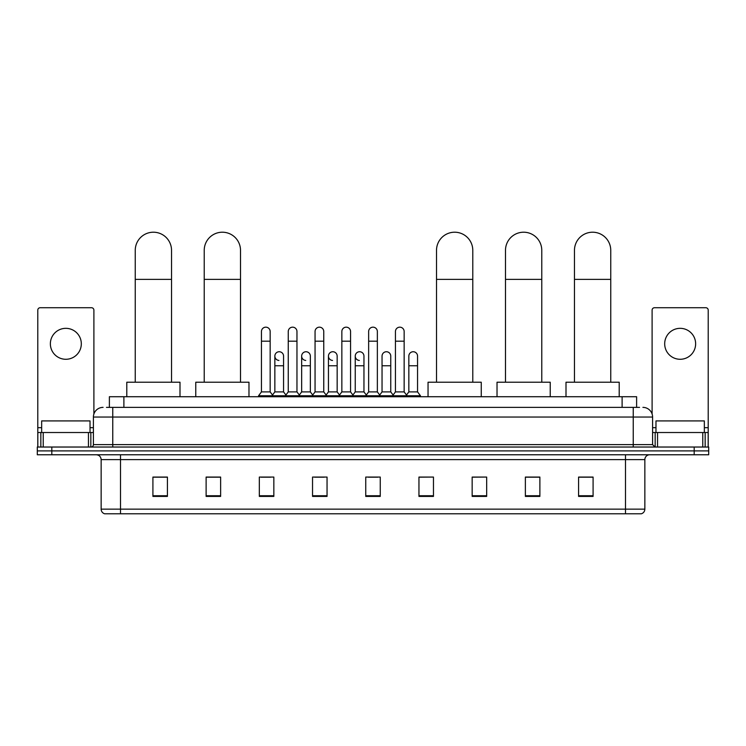 <?xml version="1.0" encoding="UTF-8"?>
<svg xmlns="http://www.w3.org/2000/svg" width="746" height="746" viewBox="0 0 746 746"><rect width="100%" height="100%" fill="white"/><g stroke="black" fill="none" stroke-linecap="round" stroke-linejoin="round"><path stroke-width="1.12" d="M109.382 407.372L109.382 396.723L636.618 396.723L636.618 407.372M106.697 407.372L639.527 407.372M106.473 407.372L112.758 407.372L112.758 417.042L93.409 417.042L93.409 444.616A2.415 2.415 0 0 1 90.993 447.031M103.088 407.372A9.67 9.67 0 0 0 93.409 417.042M642.912 407.372A9.67 9.67 0 0 1 652.591 417.042L652.591 444.616L655.007 447.031M51.81 447.031L37.3 447.031L37.3 450.901L51.81 450.901L37.3 450.901L37.3 454.771L51.81 454.771L51.81 450.901L694.19 450.901L51.81 450.901L51.81 447.031L694.19 447.031L694.19 450.901L708.7 450.901L694.19 450.901L694.19 454.771L51.81 454.771M694.19 454.771L708.7 454.771L708.7 447.031L694.19 447.031M644.852 509.145C644.712 511.458 643.556 513.006 641.364 513.789L625.502 513.789L625.502 509.145L644.852 509.145L644.852 459.611A4.84 4.84 0 0 1 649.682 454.771M625.502 513.789L104.636 513.789A4.84 4.84 0 0 1 101.148 509.145L101.148 459.611C100.869 456.673 99.255 455.06 96.318 454.771M593.089 496.416L593.089 477.067L578.579 477.067L578.579 496.416L593.089 496.416M539.88 496.416L539.88 477.067L525.37 477.067L525.37 496.416L539.88 496.416M486.672 496.416L486.672 477.067L472.162 477.067L472.162 496.416L486.672 496.416M433.463 496.416L433.463 477.067L418.954 477.067L418.954 496.416L433.463 496.416M167.421 496.416L167.421 477.067L152.911 477.067L152.911 496.416L167.421 496.416M220.63 496.416L220.63 477.067L206.12 477.067L206.12 496.416L220.63 496.416M273.838 496.416L273.838 477.067L259.328 477.067L259.328 496.416L273.838 496.416M327.046 496.416L327.046 477.067L312.537 477.067L312.537 496.416L327.046 496.416M380.255 496.416L380.255 477.067L365.745 477.067L365.745 496.416L380.255 496.416M486.672 477.067L472.162 477.17L486.672 477.067M314.57 477.17L324.24 477.17M260.969 477.17L270.649 477.17M433.463 477.067L418.954 477.17L433.463 477.067M368.16 477.17L377.84 477.17M220.63 477.17L206.12 477.17M167.421 477.17L152.911 477.17M539.88 477.17L525.37 477.17M593.089 477.17L578.579 477.17M90.024 432.521L90.024 420.912L41.655 420.912L41.655 432.521M65.844 328.333A15.48 15.48 0 0 0 50.364 343.803A15.48 15.48 0 0 0 65.844 359.283A15.48 15.48 0 0 0 81.314 343.803A15.48 15.48 0 0 0 65.844 328.333M88.457 447.031L88.457 432.521L43.221 432.521L43.221 447.031M93.893 414.021L93.893 310.14A2.415 2.415 0 0 0 91.478 307.725L40.2 307.725A2.415 2.415 0 0 0 37.785 310.14L37.785 432.521L43.221 432.521M88.457 432.521L93.409 432.521M37.785 447.031L37.785 432.521M135.25 382.213L135.25 250.358A18.137 18.137 0 0 1 153.396 232.211A18.137 18.137 0 0 1 171.533 250.358A18.137 18.137 0 0 0 153.396 232.211M171.533 382.213L171.533 250.358M180 396.723L180 382.213L126.792 382.213L126.792 396.723M204.227 382.213L204.227 250.358A18.137 18.137 0 0 1 222.373 232.211A18.137 18.137 0 0 1 240.51 250.358A18.137 18.137 0 0 0 222.373 232.211M240.51 382.213L240.51 250.358M248.977 396.723L248.977 382.213L195.769 382.213L195.769 396.723M436.513 382.213L436.513 250.358A18.137 18.137 0 0 1 454.65 232.211A18.137 18.137 0 0 1 472.787 250.358A18.137 18.137 0 0 0 454.65 232.211M472.787 382.213L472.787 250.358M481.254 396.723L481.254 382.213L428.045 382.213L428.045 396.723M505.49 382.213L505.49 250.358A18.137 18.137 0 0 1 523.627 232.211A18.137 18.137 0 0 1 541.773 250.358A18.137 18.137 0 0 0 523.627 232.211M541.773 382.213L541.773 250.358M550.231 396.723L550.231 382.213L497.022 382.213L497.022 396.723M574.467 382.213L574.467 250.358A18.137 18.137 0 0 1 592.604 232.211A18.137 18.137 0 0 1 610.75 250.358A18.137 18.137 0 0 0 592.604 232.211M610.75 382.213L610.75 250.358M619.208 396.723L619.208 382.213L566 382.213L566 396.723M261.454 341.192L270.164 341.192L270.164 391.892L261.454 391.892L261.454 331.522A4.355 4.355 0 0 1 266.08 327.177A4.355 4.355 0 0 1 270.164 331.522A4.355 4.355 0 0 0 266.08 327.177M261.454 391.892L258.554 395.762L258.554 396.723M270.164 391.892L273.064 395.762L258.554 395.762M288.254 391.892L288.254 341.192L296.964 341.192L296.964 391.892L288.254 391.892L285.354 395.762L273.064 395.762L273.064 396.723M288.254 341.192L288.254 331.522A4.355 4.355 0 0 1 292.88 327.177A4.355 4.355 0 0 1 296.964 331.522A4.355 4.355 0 0 0 292.88 327.177M296.964 391.892L299.864 395.762L285.354 395.762L285.354 396.723M315.054 391.892L315.054 341.192L323.755 341.192L323.755 391.892L315.054 391.892L312.145 395.762L299.864 395.762L299.864 396.723M315.054 341.192L315.054 331.522A4.355 4.355 0 0 1 319.68 327.177A4.355 4.355 0 0 1 323.755 331.522A4.355 4.355 0 0 0 319.68 327.177M323.755 391.892L326.664 395.762L312.145 395.762L312.145 396.723M341.845 391.892L341.845 341.192L350.555 341.192L350.555 391.892L341.845 391.892L338.945 395.762L326.664 395.762L326.664 396.723M341.845 341.192L341.845 331.522A4.355 4.355 0 0 1 346.48 327.177A4.355 4.355 0 0 1 350.555 331.522A4.355 4.355 0 0 0 346.48 327.177M350.555 391.892L353.455 395.762L338.945 395.762L338.945 396.723M368.645 391.892L368.645 341.192L377.355 341.192L377.355 391.892L368.645 391.892L365.745 395.762L353.455 395.762L353.455 396.723M368.645 341.192L368.645 331.522A4.355 4.355 0 0 1 373.27 327.177A4.355 4.355 0 0 1 377.355 331.522A4.355 4.355 0 0 0 373.27 327.177M377.355 391.892L380.255 395.762L365.745 395.762L365.745 396.723M395.445 391.892L395.445 341.192L404.155 341.192L404.155 391.892L395.445 391.892L392.545 395.762L380.255 395.762L380.255 396.723M395.445 341.192L395.445 331.522A4.355 4.355 0 0 1 400.07 327.177A4.355 4.355 0 0 1 404.155 331.522A4.355 4.355 0 0 0 400.07 327.177M404.155 391.892L407.055 395.762L392.545 395.762L392.545 396.723M417.555 391.892L417.555 365.764L408.845 365.764L408.845 391.892L417.555 391.892L420.455 395.762L407.055 395.762L407.055 396.723M278.929 360.439A4.355 4.355 0 0 1 274.854 356.094A4.355 4.355 0 0 1 279.48 351.748A4.355 4.355 0 0 1 283.564 356.094L283.564 365.764L274.854 365.764L274.854 356.094M283.564 365.764L283.564 391.892L274.854 391.892L274.854 365.764M274.854 391.892L272.504 395.016M283.564 391.892L285.905 395.016M305.729 360.439A4.355 4.355 0 0 1 301.654 356.094A4.355 4.355 0 0 1 306.28 351.748A4.355 4.355 0 0 1 310.355 356.094L310.355 365.764L301.654 365.764L301.654 356.094M310.355 365.764L310.355 391.892L301.654 391.892L301.654 365.764M301.654 391.892L299.305 395.016M310.355 391.892L312.705 395.016M332.53 360.439A4.355 4.355 0 0 1 328.445 356.094A4.355 4.355 0 0 1 333.08 351.748A4.355 4.355 0 0 1 337.155 356.094L337.155 365.764L328.445 365.764L328.445 356.094M337.155 365.764L337.155 391.892L328.445 391.892L328.445 365.764M328.445 391.892L326.105 395.016M337.155 391.892L339.505 395.016M359.33 360.439A4.355 4.355 0 0 1 355.245 356.094A4.355 4.355 0 0 1 359.87 351.748A4.355 4.355 0 0 1 363.955 356.094L363.955 365.764L355.245 365.764L355.245 356.094M363.955 365.764L363.955 391.892L355.245 391.892L355.245 365.764M355.245 391.892L352.905 395.016M363.955 391.892L366.305 395.016M382.045 356.094A4.355 4.355 0 0 1 386.67 351.748A4.355 4.355 0 0 1 390.755 356.094L390.755 365.764L382.045 365.764L382.045 356.094M390.755 365.764L390.755 391.892L382.045 391.892L382.045 365.764M382.045 391.892L379.695 395.016M390.755 391.892L393.095 395.016M408.845 365.764L408.845 356.094A4.355 4.355 0 0 1 413.47 351.748A4.355 4.355 0 0 1 417.555 356.094L417.555 365.764M408.845 391.892L406.495 395.016M420.455 395.762L420.455 396.723M680.156 328.333A15.48 15.48 0 0 0 664.686 343.803A15.48 15.48 0 0 0 680.156 359.283A15.48 15.48 0 0 0 695.636 343.803A15.48 15.48 0 0 0 680.156 328.333M702.779 447.031L702.779 432.521L657.543 432.521L657.543 447.031M702.779 432.521L708.215 432.521L708.215 310.14A2.415 2.415 0 0 0 705.8 307.725L654.522 307.725A2.415 2.415 0 0 0 652.107 310.14L652.107 414.021M652.591 432.521L657.543 432.521M708.215 432.521L708.215 447.031M704.345 432.521L704.345 420.912L655.976 420.912L655.976 432.521M123.892 407.372L123.892 396.723M622.108 407.372L622.108 396.723M112.758 447.031L112.758 444.616L652.591 444.616M93.409 444.616L112.758 444.616L112.758 417.042L633.242 417.042L633.242 447.031M652.591 417.042L633.242 417.042L633.242 407.372M625.502 454.771L625.502 459.611L101.148 459.611M644.852 459.611L625.502 459.611L625.502 509.145L120.498 509.145L120.498 513.789M101.148 509.145L120.498 509.145L120.498 454.771M380.255 495.745L365.745 495.745M327.046 495.745L312.537 495.745M273.838 495.745L259.328 495.745M220.63 495.745L206.12 495.745M167.421 495.745L152.911 495.745M433.463 495.745L418.954 495.745M486.672 495.745L472.162 495.745M539.88 495.745L525.37 495.745M593.089 495.745L578.579 495.745M93.409 427.682L90.024 427.682M41.655 427.682L37.785 427.682M90.835 432.521L90.835 447.031M37.822 432.521L37.822 447.031M40.843 447.031L40.843 432.521M135.25 279.377L171.533 279.377M204.227 279.377L240.51 279.377M436.513 279.377L472.787 279.377M505.49 279.377L541.773 279.377M574.467 279.377L610.75 279.377M708.215 427.682L704.345 427.682M655.976 427.682L652.591 427.682M708.178 447.031L708.178 432.521M705.157 432.521L705.157 447.031M655.165 447.031L655.165 432.521M270.164 341.192L270.164 331.522M296.964 341.192L296.964 331.522M323.755 341.192L323.755 331.522M350.555 341.192L350.555 331.522M377.355 341.192L377.355 331.522M404.155 341.192L404.155 331.522"/></g></svg>
